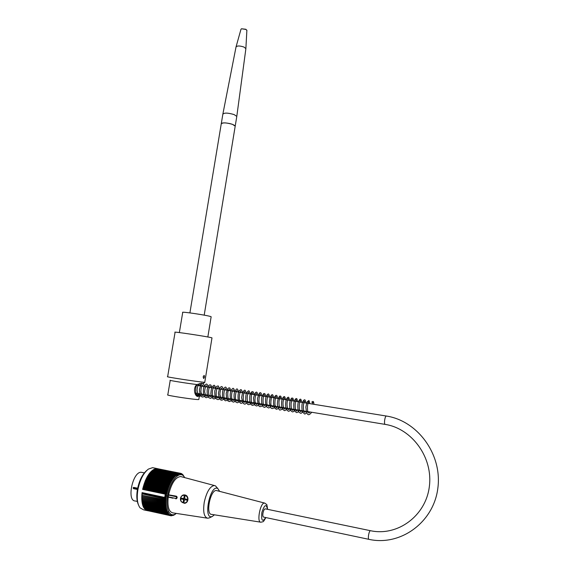 <?xml version="1.0" encoding="UTF-8"?>
<svg xmlns="http://www.w3.org/2000/svg" width="569" height="569" viewBox="0 0 569 569"><rect width="100%" height="100%" fill="white"/><g stroke="black" fill="none" stroke-linecap="round" stroke-linejoin="round"><path stroke-width="0.85" d="M200.16 384.729L199.975 385.867M211.12 316.933L211.149 316.762C209.861 315.653 179.875 311.115 182.713 312.466L179.356 332.581M137.413 489.482L133.544 488.671L133.089 487.91L133.651 487.377L137.655 488.202M142.3 472.476L141.475 472.313C132.89 470.876 126.297 501.026 135.273 500.99L137.314 501.431M133.089 487.91L137.549 488.743M153.779 467.91L152.592 467.675L148.374 469.098C143.317 473.138 139.803 480.129 137.84 490.073C136.617 498.195 137.357 504.113 140.045 507.825L143.559 509.838L146.795 510.542M184.306 476.922L182.706 474.461L182.82 474.909L181.888 473.828L182.009 474.347L181.447 473.6L181.575 474.155L180.992 473.422L181.12 474.005L180.529 473.301L180.657 473.92L180.046 473.244L180.188 473.892L179.548 473.237L179.697 473.92L179.043 473.294L179.199 473.998L178.524 473.408L178.694 474.133L178.005 473.572L178.182 474.333L177.471 473.806L177.656 474.582L176.931 474.091L177.137 474.887L176.39 474.432L176.603 475.25L175.849 474.831L176.077 475.663L175.302 475.279L175.544 476.132L174.754 475.784L175.017 476.651L174.214 476.345L174.484 477.22L173.673 476.957L173.965 477.839L173.132 477.619L173.445 478.508L149.298 473.593L145.351 480.627L142.62 489.397L165.266 494.162L164.733 497.42L142.072 492.626L141.973 493.8L166.191 499.312L165.359 499.895L166.105 500.386L165.287 500.99L166.048 501.445L165.245 502.064L166.02 502.477L165.23 503.117L166.027 503.494L165.245 504.141L166.056 504.483L165.295 505.144L166.112 505.436L165.373 506.118L166.198 506.367L165.472 507.05L166.319 507.264L165.607 507.953L166.461 508.117L165.771 508.814L166.632 508.935L165.963 509.632L166.831 509.717L166.176 510.407L167.051 510.45L166.418 511.14L167.3 511.14L166.689 511.823L167.578 511.78L166.987 512.463L167.876 512.37L167.3 513.039L168.196 512.918L167.649 513.572L168.538 513.402L168.011 514.049L168.901 513.843L168.396 514.468L169.69 514.554L169.221 515.144L170.11 514.824L169.662 515.393L170.544 515.037L170.117 515.578L170.999 515.194L170.593 515.713L171.461 515.294L171.077 515.784L173.652 515.272L175.743 513.828M142.62 489.397C145.956 476.36 150.742 469.411 156.98 468.55L158.381 468.87M148.225 510.813L147.976 510.806C143.018 509.632 141.048 503.572 142.072 492.626M164.733 497.42L165.515 497.605L166.461 497.022L165.842 496.481L166.61 496.026L166.006 495.464L166.788 495.03L165.266 494.162M165.515 497.605L166.304 498.231L165.458 498.785L166.191 499.312M184.719 477.619L183.623 476.047C179.228 470.976 170.65 480.478 167.869 494.091C164.932 507.704 169.391 518.259 175.821 513.764L176.319 513.416M172.606 478.323L172.933 479.219L172.08 479.077L172.428 479.973L171.568 479.873L171.938 480.769L171.07 480.72L171.454 481.609L170.579 481.594L170.985 482.484L170.103 482.512L170.536 483.394L169.647 483.465L170.095 484.34L169.199 484.447L169.669 485.307L168.78 485.464L169.263 486.31L168.367 486.502L168.879 487.334L167.983 487.562L168.516 488.38L167.62 488.643L168.175 489.44L167.279 489.745L167.855 490.521L166.959 490.862L167.556 491.609L166.667 491.986L167.279 492.711L166.397 493.117L167.03 493.814L166.063 494.305M142.919 488.195L166.397 493.117M143.31 487.69L167.279 492.711M143.189 487.078L166.667 491.986M143.594 486.602L167.556 491.609M143.488 485.962L166.959 490.862M143.893 485.521L167.855 490.521M143.815 484.859L167.279 489.745M144.227 484.461L168.175 489.44M144.163 483.771L167.62 488.643M144.576 483.408L168.516 488.38M144.54 482.704L167.983 487.562M144.953 482.377L168.879 487.334M144.939 481.659L168.367 486.502M145.344 481.367L169.263 486.31M145.351 480.627L168.78 485.464M145.764 480.378L169.669 485.307M145.792 479.631L169.199 484.447M146.197 479.425L170.095 484.34M146.247 478.657L169.647 483.465M146.653 478.493L170.536 483.394M146.717 477.718L170.103 482.512M147.115 477.597L170.985 482.484M147.207 476.815L170.579 481.594M147.599 476.737L171.454 481.609M147.712 475.947L171.07 480.72M148.096 475.912L171.938 480.769M148.232 475.122L171.568 479.873M148.609 475.122L172.428 479.973M148.758 474.34L172.08 479.077M149.128 474.382L172.933 479.219M149.661 473.671L149.846 472.896L173.132 477.619M150.209 472.974L150.401 472.249L173.673 476.957M150.764 472.32L150.963 471.651L174.214 476.345M151.326 471.722L151.525 471.104L174.754 475.784M151.887 471.175L152.087 470.606L175.302 475.279M152.464 470.684L152.656 470.165L175.849 474.831M153.033 470.236L153.217 469.774L176.39 474.432M153.602 469.852L153.786 469.439L176.931 474.091M154.178 469.517L154.341 469.162L177.471 473.806M154.747 469.247L178.005 473.572M155.309 469.027L178.524 473.408M155.863 468.863L179.043 473.294M156.418 468.764L179.548 473.237M156.966 468.714L180.046 473.244M157.521 468.7L180.529 473.301M180.551 473.33L180.992 473.422M181.077 473.522L181.447 473.6M177.108 474.766L178.666 475.079M176.568 475.108L178.033 475.399M176.497 474.816L178.41 475.2M176.027 475.492L177.428 475.776M175.963 475.243L177.706 475.592M165.458 498.785L141.973 493.8M165.359 499.895L142.136 495.286L166.105 500.386M165.287 500.99L142.079 496.332L166.048 501.445M165.245 502.064L142.058 497.356L166.02 502.477M165.23 503.117L142.065 498.359L166.027 503.494M165.245 504.141L142.101 499.34L166.056 504.483M165.295 505.144L142.172 500.293L166.112 505.436M165.373 506.118L142.264 501.211L166.198 506.367M165.472 507.05L142.392 502.1L166.319 507.264M165.607 507.953L142.179 502.889L142.392 502.1M165.771 508.814L142.357 503.743L142.542 502.968M165.963 509.632L142.556 504.561L142.719 503.821M166.176 510.407L142.791 505.329L142.919 504.639M166.418 511.14L143.047 506.061L143.153 505.414M166.689 511.823L143.331 506.737L143.416 506.14M166.987 512.463L143.637 507.37L143.701 506.823M167.3 513.039L143.978 507.953L144.021 507.456M167.649 513.572L144.334 508.48L144.362 508.039M168.011 514.049L144.718 508.956L144.732 508.572M168.396 514.468L145.123 509.049M168.801 514.831L145.536 509.475M169.221 515.144L145.977 509.838M169.662 515.393L146.432 510.151M170.117 515.578L146.909 510.407M170.593 515.713L147.414 510.606M171.077 515.784L170.636 515.692M171.575 515.799L171.205 515.72M167.549 511.816L168.794 512.086M138.381 504.696C136.724 500.976 136.389 495.997 137.371 489.745C139.106 480.826 142.25 474.382 146.795 470.421M181.682 476.815L180.622 476.53C175.416 477.199 171.404 483.294 168.595 494.817L168.218 497.107C167.265 506.801 168.879 512.072 173.068 512.918L207.123 518.139M142.264 501.211L142.037 501.993M142.172 500.293L141.923 501.069M142.101 499.34L141.837 500.101M142.065 498.359L141.781 499.113M142.058 497.356L141.759 498.088M142.079 496.332L141.766 497.05M142.136 495.286L141.809 495.983M142.214 494.219L141.873 494.895M142.328 493.145L166.304 498.231M143.061 488.778L167.03 493.814M166.006 495.464L165.124 495.272L165.28 494.141M164.74 497.441L165.124 495.272M165.28 495.748L166.61 496.026M164.953 496.296L165.842 496.481M165.451 494.753L166.788 495.03M165.124 496.737L166.461 497.022M217.073 487.711L215.523 485.905L214.364 485.521C210.046 486.218 206.682 491.737 204.271 502.093C202.856 511.894 204.036 517.278 207.827 518.245L209.605 517.747M219.662 491.367L217.835 488.6C210.139 483.479 202.671 520.656 212.301 516.453L214.435 514.817M217.073 490.698L216.448 490.535C210.416 489.376 205.295 514.867 211.696 514.383L260.559 522.157M168.218 497.107L172.955 498.224M176.226 498.821L176.874 496.502L176.29 496.182L168.595 494.817M181.966 495.713L180.729 497.292L180.97 501.282M184.875 503.295C186.909 502.754 187.941 501.246 187.976 498.771C187.678 496.182 186.348 494.881 183.993 494.874L183.766 494.909M181.134 501.531C180.032 499.262 180.352 497.285 182.101 495.62L183.851 494.895C186.618 495.066 187.955 496.73 187.862 499.888C187.443 501.83 186.369 502.982 184.641 503.33L181.134 501.531M187.13 500.108L185.963 499.795L186.077 499.098M183.922 502.633L183.41 502.519L184.242 500.677M183.19 498.487L183.076 499.184L181.212 498.878L181.34 498.103M184.776 497.391L184.548 495.599M184.527 500.137L183.723 498.828L184.69 497.939M184.484 500.158L183.545 500.059L183.14 499.383L183.638 499.305L183.78 498.423L183.282 498.508L184.491 497.939M183.872 498.046L184.278 495.542L185.053 495.699L184.641 498.209L185.053 498.878L187.251 499.347L187.109 500.222L184.904 499.76L184.313 500.222L183.908 502.733L183.41 502.519M185.565 498.992L184.904 499.76M185.963 499.795L185.402 499.674M183.14 499.383L181.212 498.878M180.942 498.921L181.084 498.046L183.282 498.508M183.638 499.305L183.076 499.184M183.936 500.613L184.043 499.973M183.14 502.569L183.545 500.059M184.37 497.967L184.47 497.327M311.869 401.949L312.153 402.696C313.242 402.824 313.505 402.39 312.943 401.387L311.869 401.949M201.142 384.943L201.07 386.045M199.783 393.776L197.87 396.472C194.961 396.671 192.507 388.044 196.895 384.544L201.689 383.15L202.223 383.684M200.06 385.882L200.16 384.751M195.636 394.765L198.289 395.206L198.787 393.613M170.238 380.263C167.691 380.256 187.35 383.421 196.895 384.544C195.331 388.065 195.274 391.536 196.746 394.943L197.948 396.052C199.285 396.095 199.47 397.382 202.287 394.189M170.223 380.362L167.805 394.829C164.405 395.178 197.116 400.121 198.809 399.516L198.83 399.36M198.375 395.014L195.373 394.324M203.133 376.863L204.1 375.384C204.783 376.422 204.634 377.467 203.652 378.513L203.133 376.863M204.783 382.197L204.769 382.297C202.841 382.56 163.63 376.628 167.649 376.685L175.074 332.296C171.269 331.08 210.267 336.976 211.988 337.879L211.974 338M368.797 539.32L263.675 517.114C262.892 516.901 262.65 515.642 262.928 513.345C263.454 510.635 264.222 509.134 265.225 508.842L265.396 508.885M189.897 312.893L221.22 124.028C221.135 123.189 222.493 122.812 225.296 122.904C230.601 123.437 233.902 124.519 235.203 126.147L236.725 116.865M221.22 124.028C222.379 122.435 226.135 122.541 232.493 124.355L235.203 126.147L204.2 315.141M221.291 123.601L222.835 114.298C224.044 112.634 227.799 112.733 234.101 114.575L236.796 116.396L245.829 49.055M235.993 47.085C237.017 45.627 239.691 45.627 244.023 47.078L245.886 48.642M236.092 46.715L240.964 29.311L241.476 28.763L245.78 29.268L246.868 30.484M133.843 487.405L133.544 488.671M176.29 496.182L176.234 496.189C177.492 497.128 177.464 498.01 176.134 498.835L176.134 498.835M174.121 495.748L176.234 496.189L175.956 496.659L168.509 495.094M168.218 496.844L175.672 498.416C176.753 498.039 176.845 497.455 175.956 496.659M175.672 498.416L175.778 498.821M187.571 499.866C188.417 494.845 181.404 493.387 180.629 498.401C179.768 503.401 186.781 504.902 187.571 499.866M267.444 509.305C266.328 503.551 264.471 504.596 261.868 512.434C261.093 520.692 262.38 522.399 265.723 517.548M265.872 517.584C262.679 522.911 263.966 521.275 260.922 522.221C256.42 522.705 260.282 502.292 264.528 503.053L265.054 503.216M386.379 416.031L386.251 416.017C417.589 420.683 442.518 454.467 437.824 488.38C433.599 522.378 400.512 546.404 368.925 539.348C368.363 539.17 368.228 537.89 368.513 535.493C368.989 532.641 369.601 531.041 370.348 530.678L265.225 508.842M196.255 385.27L386.251 416.017C385.597 416.309 385.064 417.696 384.658 420.178C384.36 422.781 384.523 424.182 385.142 424.389C412.056 428.528 433.358 457.704 429.311 486.836C425.655 516.047 397.418 536.652 370.348 530.678M211.149 316.762L207.849 336.983M144.334 472.889L141.475 472.313M152.592 467.675L156.98 468.55M183.623 476.047L183.154 475.101M175.821 513.764L174.754 514.646M217.835 488.6L215.523 485.905M212.301 516.453L209.122 517.982M214.364 485.521L180.622 476.53M183.993 494.874L183.851 494.895C182.535 494.952 181.475 495.884 180.672 497.697C179.825 500.436 181.155 502.313 184.641 503.33M267.586 509.34C267.096 505.386 266.712 503.729 266.434 504.362L264.528 503.053L216.448 490.535M312.331 402.795L312.445 404.068M310.105 411.999L308.832 413.08L307.737 411.465C307.168 406.949 307.516 403.777 308.796 401.956L307.971 401.678L308.362 403.407M306.022 411.323L304.735 412.397L303.675 410.946C303.035 406.415 303.377 403.201 304.7 401.309L303.896 401.038L304.294 402.752M301.954 410.654L300.66 411.714L299.557 410.206C298.938 405.69 299.287 402.511 300.61 400.668L299.835 400.391L300.24 402.098M297.9 409.986L296.598 411.038L295.624 409.957C294.799 405.441 295.105 402.127 296.534 400.021L295.788 399.758L296.2 401.444M293.853 409.317L292.551 410.363L291.62 409.438C290.709 404.929 290.994 401.579 292.473 399.381L291.748 399.118L292.174 400.789M289.827 408.649L288.519 409.687L287.779 409.175C286.605 404.779 286.819 401.301 288.419 398.741L287.729 398.485L288.156 400.142M285.809 407.987L284.486 409.019L283.746 408.506C282.551 404.125 282.765 400.654 284.386 398.101L283.718 397.852L284.151 399.495M281.811 407.326L280.489 408.343L279.692 407.795C278.518 403.414 278.746 399.971 280.361 397.468L279.72 397.212L280.168 398.848M277.821 406.664L276.484 407.681C276.413 408.556 275.901 407.589 274.941 404.772C274.834 400.356 275.304 397.71 276.356 396.828L275.737 396.586L276.193 398.2M273.845 406.01L272.508 407.013L271.321 405.74C270.439 405.356 270.865 396.913 272.359 396.195L271.769 395.953L272.224 397.56M269.877 405.356L268.554 406.351L267.281 404.936C266.42 404.403 266.925 396.237 268.376 395.569L267.814 395.327L268.276 396.92M265.929 404.701L264.528 405.704L263.831 405.313C263.198 406.529 262.217 396.742 264.407 394.936L263.867 394.708L264.336 396.287M261.989 404.054L260.41 405.05C260.111 405.612 259.62 404.474 258.931 401.622C258.931 397.873 259.443 395.434 260.446 394.31L259.933 394.075L260.41 395.647M258.063 403.407L256.527 404.403C256.455 405.021 255.972 404.125 255.068 401.707C254.805 398.293 255.282 395.619 256.505 393.677L256.014 393.456L256.498 395.014M254.151 402.76C252.935 403.848 252.302 404.125 252.252 403.599C250.936 405.036 250.744 392.155 252.558 393.072L252.11 392.852L252.6 394.388M250.246 402.112L248.689 403.101L247.714 402.141C246.754 398.158 247.067 394.929 248.653 392.432L248.212 392.219L248.71 393.755M246.363 401.472L244.862 402.454L243.774 401.43C242.892 401.102 243.07 392.795 244.748 391.813L244.329 391.6L244.834 393.129M242.486 400.832L240.886 401.806L239.983 401.003C238.852 399.971 239.158 392.766 240.851 391.195L240.452 390.981L240.972 392.503M238.624 400.192L237.045 401.166L235.808 399.715C234.961 398.741 235.516 391.28 236.974 390.576L237.124 391.885M234.769 399.559L233.198 400.526C232.877 400.789 232.372 400.007 231.668 398.172C231.363 394.239 231.846 391.5 233.105 389.957L233.283 391.259M230.929 398.926L229.094 399.829C228.397 402.027 226.391 391.294 229.25 389.345L229.456 390.64M227.102 398.293L225.509 399.246L224.698 398.72C223.546 398.492 223.411 390.697 225.409 388.734L225.644 390.021M223.29 397.66L221.597 398.606C221.469 399.658 220.9 398.215 219.876 394.281C220.16 390.718 220.729 388.663 221.576 388.122L221.839 389.409M219.485 397.034L217.835 397.98L216.874 397.212C215.715 396.451 215.943 389.047 217.756 387.51L218.048 388.798M215.694 396.408C214.669 397.909 213.709 397.802 212.806 396.088C211.206 391.515 214.065 385.256 213.951 386.906L214.271 388.186M211.917 395.782L210.189 396.714L209.079 395.611C208.147 391.572 208.503 388.471 210.153 386.301L210.502 387.574M208.147 395.163L206.398 396.081C206.142 396.956 205.558 395.547 204.634 391.856C204.868 388.435 205.452 386.379 206.376 385.697L206.746 386.97M204.392 394.537L202.592 395.448C202.472 396.209 201.903 395.05 200.9 391.97C200.914 388.52 201.483 386.223 202.6 385.092L203.005 386.358M200.651 393.919L198.794 394.815C198.538 395.747 197.962 394.21 197.073 390.206C197.429 386.863 198.019 384.957 198.844 384.495L199.271 385.754M196.917 393.307L195.323 394.232M312.943 401.387C313.377 402.404 313.448 400.149 313.932 404.31M311.734 412.269C309.821 414.581 308.54 415.27 307.893 414.332C307.011 414.225 306.335 411.814 305.873 407.098L306.897 402.169L308.654 400.661C308.882 400.014 309.28 401.01 309.849 403.649M307.651 411.593C305.923 413.635 304.842 414.396 304.429 413.876L302.281 411.536C301.719 407.681 301.783 404.616 302.48 402.333C304.308 398.705 305.411 398.926 305.788 402.994M303.583 410.925C302.089 412.802 301.079 413.571 300.553 413.222L298.775 412.084C297.672 408.955 297.523 405.569 298.312 401.92C299.408 399.658 300.133 398.798 300.496 399.346C300.738 398.713 301.15 399.708 301.726 402.333M299.529 410.256C298.256 411.956 297.203 412.71 296.371 412.532L294.216 410.484C293.526 406.558 293.597 403.3 294.422 400.711C295.425 398.919 296.1 398.25 296.47 398.705C296.684 398.072 297.089 399.061 297.687 401.678M295.489 409.588C294.209 411.287 293.163 412.048 292.366 411.864L290.368 410.299C289.493 407.141 289.393 404.011 290.083 400.917C290.972 398.805 291.641 397.845 292.075 398.03C292.665 398.52 292.9 396.92 293.654 401.031M291.456 408.919C289.813 410.868 288.76 411.629 288.305 411.188L286.335 409.659C285.382 405.896 285.403 402.383 286.42 399.139C287.288 397.66 287.928 397.077 288.334 397.39C288.561 396.728 288.995 397.724 289.642 400.377M287.445 408.258C285.73 410.228 284.678 410.982 284.287 410.519L282.366 409.104C281.363 405.526 281.306 402.148 282.196 398.969C283.241 397.02 283.967 396.28 284.365 396.757C284.578 396.116 285.005 397.105 285.638 399.73M283.44 407.596C281.982 409.317 280.951 410.071 280.332 409.858C279.457 410.726 278.469 408.94 277.359 404.488C277.544 397.482 280.204 395.434 279.976 396.095C280.638 396.671 280.574 394.651 281.648 399.089M279.45 406.935C277.843 408.827 276.776 409.58 276.257 409.189L274.407 407.909C273.326 404.595 273.234 401.223 274.123 397.781C275.154 395.789 275.908 395.021 276.378 395.476C276.698 394.957 277.131 395.946 277.672 398.442M275.474 406.28C272.295 409.808 272.167 408.172 271.527 408.307C270.993 408.599 270.254 406.65 269.315 402.439L270.232 396.849C271.897 394.616 272.551 392.759 273.703 397.802M271.513 405.626C269.862 407.518 268.817 408.265 268.355 407.866L266.605 406.842C265.417 404.047 265.19 400.832 265.908 397.198C266.747 395.128 267.444 394.118 267.992 394.182C268.54 393.414 269.123 394.402 269.756 397.162M267.558 404.972C265.517 407.07 264.372 407.802 264.123 407.176C263.433 406.814 261.114 407.212 261.697 397.503C263.909 392.418 263.554 393.904 264.037 393.542C264.564 394.04 264.656 392.077 265.815 396.522M263.618 404.324C261.868 406.195 260.744 406.935 260.253 406.529C258.859 407.12 257.928 404.516 257.444 398.72C258.774 394.075 259.692 392.133 260.204 392.894C260.737 392.226 261.299 393.229 261.889 395.889M259.692 403.677C256.235 407.184 256.647 405.697 255.168 405.334C254.471 405.313 253.916 402.859 253.511 397.959L255.097 393.001C255.751 393.072 256.761 389.815 257.977 395.256M255.78 403.03C253.781 405.092 252.608 405.818 252.259 405.199C251.505 404.9 249.151 404.836 249.876 395.462C252.053 390.626 251.74 392.005 252.245 391.657C252.785 392.148 252.899 390.227 254.073 394.623M251.882 402.383C250.09 404.303 248.859 405.007 248.184 404.509C247.899 404.844 247.088 403.585 245.744 400.74C245.644 396.813 245.922 394.189 246.59 392.873C248.674 390.675 248.809 389.096 250.189 393.997M247.992 401.742C245.872 403.962 244.563 404.637 244.065 403.777C243.24 403.862 242.43 401.806 241.633 397.624L242.593 392.439C244.45 390.156 245.019 388.371 246.306 393.371M244.115 401.102C242.7 402.809 241.569 403.535 240.715 403.279L238.496 401.337C237.671 396.906 237.934 393.371 239.286 390.725C240.253 390.27 241.277 387.56 242.444 392.745M240.253 400.462C238.582 402.297 237.493 403.03 236.996 402.653L235.104 401.529C233.887 398.513 233.717 395.263 234.592 391.771C236.725 388.549 237.245 387.233 238.596 392.119M236.405 399.829C234.684 401.678 233.596 402.411 233.126 402.013L231.277 400.946C229.968 397.703 229.855 394.253 230.929 390.597C232.678 388.357 233.454 386.486 234.755 391.5M232.565 399.196C230.438 401.237 229.286 401.956 229.094 401.351C228.752 400.775 226.754 402.845 226.206 393.35C228.205 387.005 228.226 388.428 228.866 387.937C229.741 388.513 229.279 386.18 230.929 390.882M228.738 398.563C227.152 400.291 225.957 401.003 225.146 400.69L222.721 398.016C222.251 393.848 222.5 390.789 223.468 388.862C225.267 387.29 225.694 385.227 227.109 390.263M224.919 397.93C223.005 400 221.618 400.647 220.758 399.865C219.798 399.73 219.015 397.553 218.411 393.343L219.542 388.421C220.964 386.621 222.152 384.786 223.311 389.644M221.121 397.304C219.029 399.31 217.856 400.021 217.6 399.438C217.052 399.075 214.783 399.986 214.748 391.017C216.981 384.21 217.095 386.785 217.906 386.074C218.119 385.419 218.652 386.408 219.513 389.032M217.33 396.678C215.402 398.592 214.122 399.282 213.467 398.734C212.998 399.068 212.116 397.503 210.815 394.04C211.149 389.63 211.625 387.148 212.265 386.586C213.809 385.697 214.321 383.357 215.736 388.421M213.553 396.052C211.426 398.058 210.246 398.762 209.997 398.172C208.873 397.788 206.775 397.475 207.201 389.381C209.57 383.051 209.413 385.576 210.267 384.843C210.694 385.106 210.594 383.983 211.967 387.809M209.783 395.434C207.564 397.532 206.106 398.151 205.423 397.276C203.176 396.415 202.784 388.442 204.299 386.031C206.248 384.068 206.803 382.297 208.218 387.204M206.028 394.808C204.072 396.856 202.656 397.489 201.796 396.721C200.722 396.522 199.925 394.21 199.413 389.786L200.701 385.106C202.137 383.812 203.169 381.579 204.47 386.6M199.875 383.478L200.736 385.995M198.553 393.577L196.234 395.54M197.87 396.472L197.486 396.408M198.809 399.516L199.669 394.21M202.955 383.677L204.84 382.29M204.769 382.297L211.988 337.879M194.783 392.951L385.014 424.367M235.993 47.142L222.913 113.843M246.882 30.2L245.872 48.578M246.171 29.474L241.476 28.763"/></g></svg>
